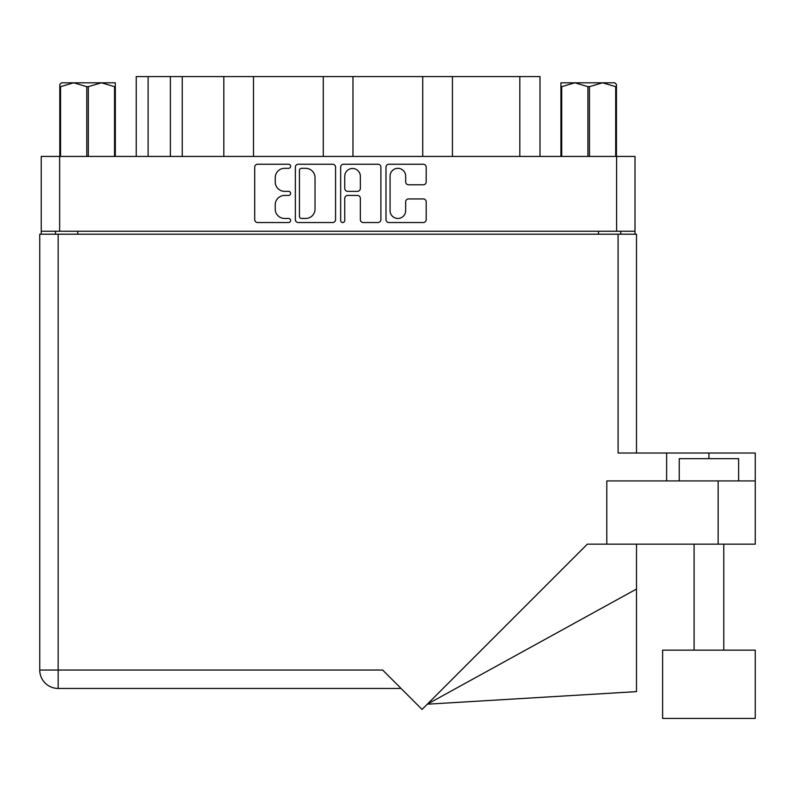 <?xml version="1.0" encoding="UTF-8"?>
<svg xmlns="http://www.w3.org/2000/svg" width="795" height="795" viewBox="0 0 795 795"><rect width="100%" height="100%" fill="white"/><g stroke="black" fill="none" stroke-linecap="round" stroke-linejoin="round"><path stroke-width="1.19" d="M390.067 210.655A7.791 7.791 0 0 0 397.858 218.456A7.791 7.791 0 0 0 405.659 210.655L405.659 201.841A2.912 2.912 0 0 1 408.57 198.929L423.288 198.929A2.912 2.912 0 0 1 426.2 201.841L426.2 219.619A2.912 2.912 0 0 1 423.288 222.53L388.904 222.53A2.912 2.912 0 0 1 385.982 219.619L385.982 167.159A2.912 2.912 0 0 1 388.904 164.247L423.288 164.247A2.912 2.912 0 0 1 426.2 167.159L426.2 181.876A2.912 2.912 0 0 1 423.288 184.788L408.57 184.788A2.912 2.912 0 0 1 405.659 181.876L405.659 176.122A7.791 7.791 0 0 0 397.858 168.331A7.791 7.791 0 0 0 390.067 176.122L390.067 210.655M342.715 222.53A2.037 2.037 0 0 0 344.752 220.493L344.752 198.343A2.912 2.912 0 0 1 347.663 195.431L357.432 195.431A2.912 2.912 0 0 1 360.344 198.343L360.344 219.619A2.912 2.912 0 0 0 363.255 222.53L377.973 222.53A2.912 2.912 0 0 0 380.885 219.619L380.885 167.159A2.912 2.912 0 0 0 377.973 164.247L343.589 164.247A2.912 2.912 0 0 0 340.667 167.159L340.667 220.493A2.037 2.037 0 0 0 342.715 222.53M335.57 219.619L335.57 167.159A2.912 2.912 0 0 0 332.658 164.247L298.274 164.247A2.912 2.912 0 0 0 295.352 167.159L295.352 219.619A2.912 2.912 0 0 0 298.274 222.53L332.658 222.53A2.912 2.912 0 0 0 335.57 219.619M635.006 231.246L41.231 231.246L41.231 156.426L635.006 156.426L635.006 234.207M284.57 168.331L288.585 168.331A2.037 2.037 0 0 0 290.622 166.284A2.037 2.037 0 0 0 288.585 164.247L257.62 164.247A2.912 2.912 0 0 0 254.708 167.159L254.708 219.619A2.912 2.912 0 0 0 257.62 222.53L288.585 222.53A2.037 2.037 0 0 0 290.622 220.493A2.037 2.037 0 0 0 288.585 218.456L284.57 218.456A9.321 9.321 0 0 1 275.249 209.125L275.249 204.752A9.321 9.321 0 0 1 284.57 195.431L288.585 195.431A2.037 2.037 0 0 0 290.622 193.394A2.037 2.037 0 0 0 288.585 191.347L284.57 191.347A9.321 9.321 0 0 1 275.249 182.025L275.249 177.653A9.321 9.321 0 0 1 284.57 168.331M422.731 156.426L422.731 76.568L352.97 76.568L352.97 156.426M223.822 156.426L223.822 76.568L182.254 76.568L182.254 156.426M323.277 156.426L323.277 76.568L253.506 76.568L253.506 156.426M41.231 231.246L41.231 234.207M55.481 234.207L55.481 231.246M620.756 231.246L620.756 234.207L620.756 231.246M136.243 156.426L136.243 76.568L182.254 76.568M519.821 156.426L519.821 76.568L452.425 76.568L452.425 156.426M519.821 76.568L540.004 76.568L540.004 156.426M253.506 76.568L223.822 76.568M352.97 76.568L323.277 76.568M452.425 76.568L422.731 76.568M301.474 168.331A2.037 2.037 0 0 0 299.437 170.369L299.437 216.409A2.037 2.037 0 0 0 301.474 218.456L305.707 218.456A9.321 9.321 0 0 0 315.029 209.125L315.029 177.653A9.321 9.321 0 0 0 305.707 168.331L301.474 168.331M360.344 176.271A7.791 7.791 0 0 0 352.543 168.47A7.791 7.791 0 0 0 344.752 176.271L344.752 188.435A2.912 2.912 0 0 0 347.663 191.347L357.432 191.347A2.912 2.912 0 0 0 360.344 188.435L360.344 176.271M679.248 480.925L679.248 458.655L738.625 458.655L738.625 480.925M666.627 480.925L666.627 453.021L618.093 453.021L618.093 234.207L39.75 234.207L39.75 670.046A18.404 18.404 0 0 0 58.154 688.45L401.068 688.45L58.154 688.45L58.154 670.046L382.653 670.046L422.056 709.448L587.336 544.168L718.143 544.168L718.143 480.925L755.25 480.925L755.25 544.168L718.143 544.168M755.25 650.151L662.623 650.151L662.623 718.432L755.25 718.432L755.25 650.151M606.804 544.168L606.804 480.925L718.143 480.925M618.093 234.207L636.497 234.207L636.497 453.021M755.25 480.925L755.25 453.021L666.627 453.021M636.497 589.035L636.497 691.63L427.303 704.191L636.497 589.035L636.497 544.168M39.75 670.046A18.404 18.404 0 0 0 58.154 688.45A18.404 18.404 0 0 1 39.75 670.046L58.154 670.046L58.154 234.207M61.523 82.799L59.794 84.429L59.794 86.655L59.794 84.429L61.523 82.799L73.667 82.799L60.559 86.655L60.559 156.426M59.794 156.426L59.794 86.655L60.559 86.655M114.54 156.426L114.54 86.655L101.432 82.799L115.305 82.799L115.305 156.426M114.54 86.655L115.305 86.655M86.784 156.426L86.784 86.655L73.667 82.799L101.432 82.799L88.315 86.655L88.315 156.426M86.784 86.655L88.315 86.655M73.667 82.799L102.396 82.799M616.453 84.429L614.724 82.799L616.453 84.429L616.453 156.426M615.688 156.426L615.688 86.655L602.58 82.799L614.724 82.799M615.688 86.655L616.453 86.655M587.922 156.426L587.922 86.655L574.815 82.799L602.58 82.799L589.463 86.655L589.463 156.426M587.922 86.655L589.463 86.655M560.932 156.426L560.932 82.799L574.815 82.799L561.707 86.655L561.707 156.426M560.932 86.655L561.707 86.655M570.88 82.799L574.815 82.799M602.58 82.799L603.673 82.799M59.645 156.426L59.645 231.246M616.602 231.246L616.602 156.426M598.496 234.207L598.496 231.246M77.751 231.246L77.751 234.207M148.118 76.568L148.118 156.426M170.378 156.426L170.378 76.568M708.931 458.655L708.931 453.021M723.778 650.151L723.778 544.168M694.095 650.151L694.095 544.168"/></g></svg>
